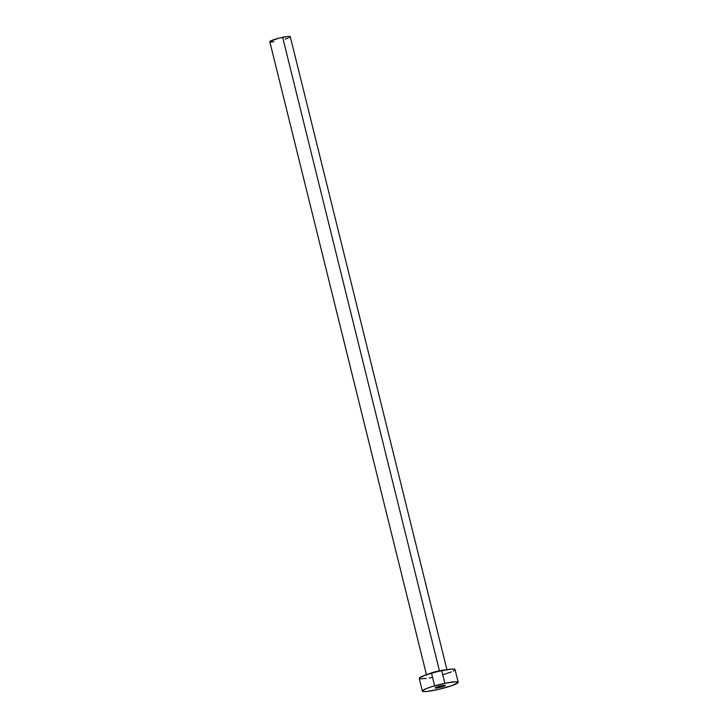 <?xml version="1.0" encoding="UTF-8"?>
<svg xmlns="http://www.w3.org/2000/svg" width="728" height="728" viewBox="0 0 728 728"><rect width="100%" height="100%" fill="white"/><g stroke="black" fill="none" stroke-linecap="round" stroke-linejoin="round"><path stroke-width="1.09" d="M438.975 687.623A5.269 0.646 -13.9 0 1 435.162 687.933A5.269 0.646 -13.9 0 1 441.578 685.703L435.208 687.987L443.671 686.331L445.117 685.266L441.578 685.703A5.269 0.646 -13.9 0 1 445.39 685.394A5.269 0.646 -13.9 0 1 438.975 687.623L438.675 686.422L438.975 687.623M427.827 674.255A10.538 1.283 -13.9 0 1 439.43 670.788A10.538 1.283 -13.9 0 1 445.5 669.887A10.538 1.283 -13.9 0 0 439.43 670.788L282.664 37.31L439.43 670.788A10.538 1.283 -13.9 0 0 427.827 674.255M447.056 670.17L290.281 36.691A10.538 1.283 166.1 0 0 282.664 37.31A10.538 1.283 166.1 0 0 269.815 41.751L426.59 675.229M444.844 683.31A18.446 2.248 -13.9 0 1 458.185 682.236A18.446 2.248 -13.9 0 1 435.708 690.017A18.446 2.248 -13.9 0 1 422.367 691.1A18.446 2.248 -13.9 0 1 444.844 683.31L441.705 670.615L444.844 683.31L455.755 681.726L458.158 682.455L452.143 685.512L439.175 689.243L426.854 691.464L423.332 691.545L422.395 690.881L426.017 688.734L431.258 686.859L444.844 683.31L441.942 671.462M458.185 682.236L455.036 669.542A18.446 2.248 166.1 0 0 441.705 670.615A18.446 2.248 166.1 0 0 419.228 678.405L422.367 691.1M432.569 677.322L429.274 677.968M426.29 678.451L420.192 678.851M419.255 678.187L425.27 675.129L438.238 671.389L450.559 669.168L454.072 669.087L455.018 669.76M454.454 670.342L453.235 671.061M451.387 671.899L442.961 674.738M273.846 41.787L270.37 42.006L270.152 41.296L278.669 38.247L287.724 36.473L290.19 36.573L289.253 37.556M288.197 38.038L285.203 39.112M431.713 673.991L434.643 685.84"/></g></svg>
